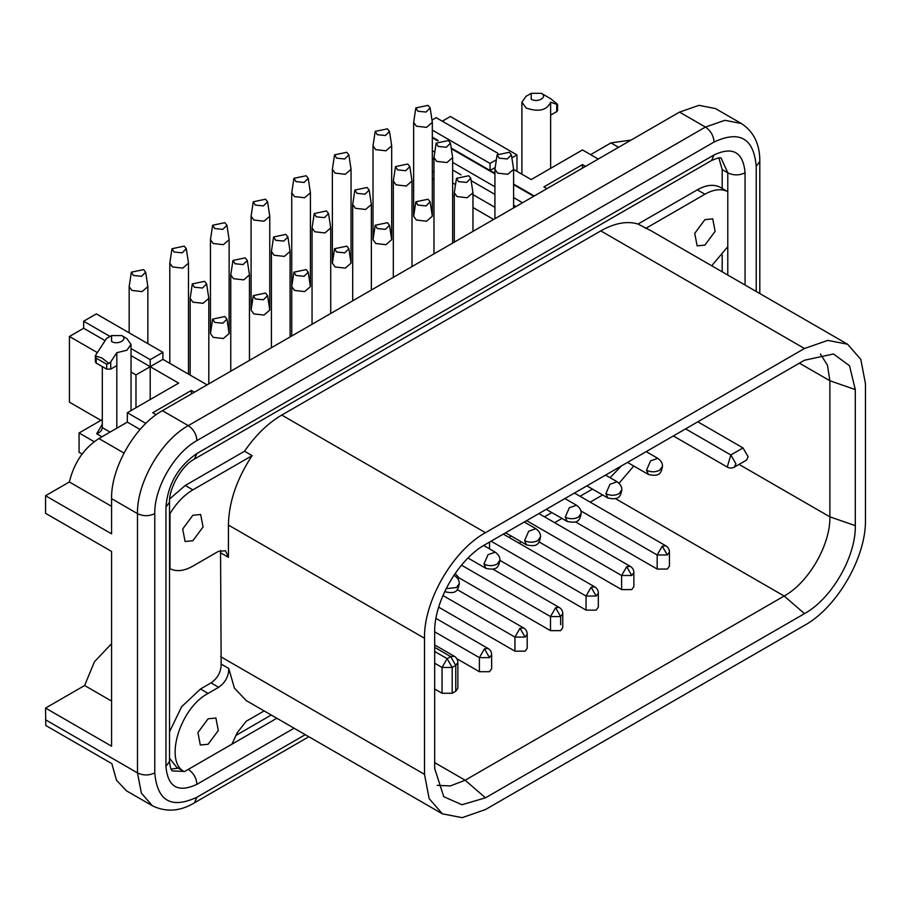 <?xml version="1.0" encoding="UTF-8"?>
<svg xmlns="http://www.w3.org/2000/svg" width="911" height="911" viewBox="0 0 911 911"><rect width="100%" height="100%" fill="white"/><g stroke="black" fill="none" stroke-linecap="round" stroke-linejoin="round"><path stroke-width="1.37" d="M236.245 735.234L271.25 715.021M722.195 271.831L722.195 254.886M722.195 188.418L722.195 169.594L718.847 157.945M170.949 769.078L178.237 768.201M100.916 420.358L69.43 402.172L69.43 336.478L83.653 328.267L83.653 321.219L96.35 313.896L162.898 352.318L162.898 359.355L150.201 366.689L178.647 383.11L127.335 412.729L127.335 422.112L98.889 438.544C83.869 448.28 74.03 462.765 69.373 481.976L45.55 495.732L111.586 533.857L111.586 498.659C110.891 467.719 135.249 425.539 162.386 410.679L679.526 112.11L698.965 105.346L715.442 108.557L741.349 123.509L724.871 120.309L705.433 127.062L679.526 112.11M264.133 710.922L246.209 721.273L237.247 732.66L231.929 744.173L184.284 771.685L176.666 767.29L169.526 758.248M169.526 731.784L181.619 706.742L200.488 689.012L211.056 682.908C217.74 678.16 221.111 671.885 221.157 664.085L220.553 550.438M169.685 498.943L185.252 485.461L244.524 451.241C255.535 435.253 267.948 423.194 281.761 415.074L600.782 230.893C614.606 223.058 627.019 220.781 638.03 224.049L697.302 189.83C706.105 184.887 713.723 184.022 720.168 187.245L727.787 191.652L727.787 246.676L711.696 265.773M184.284 771.685C163.855 761.391 180.15 707.824 208.107 693.408L218.674 687.304C225.359 682.555 228.729 676.281 228.775 668.48L234.4 688.09L246.277 700.616L442.37 813.819L429.149 798.617L424.515 774.35L424.515 638.269C423.672 601.135 452.904 550.517 485.472 532.684L804.493 348.503L827.814 340.384L847.594 344.233L860.815 359.435L865.45 383.69L865.45 519.782C866.293 556.906 837.061 607.535 804.493 625.367L485.472 809.549L462.139 817.657L442.37 813.819M170.004 568.703L170.004 513.679C176.449 503.02 184.068 495.083 192.87 489.867L252.142 455.637C236.78 478.856 228.877 501.995 228.422 525.055L228.422 557.316L225.45 550.745L218.264 551.451L192.87 566.118C184.068 571.06 176.449 571.926 170.004 568.703L169.526 568.418M252.142 455.637L244.524 451.241M847.594 344.233L651.513 231.018L638.03 224.049M645.648 228.456L704.92 194.237C713.723 189.283 721.353 188.429 727.787 191.652L727.787 172.817L722.195 169.594M208.107 718.802L215.907 718.039L218.287 730.531L208.107 744.264L200.318 745.039L197.926 732.546L208.107 718.802M485.472 797.82L461.945 804.732L443.771 796.726L434.672 768.485L434.672 632.405C433.978 601.465 458.324 559.274 485.472 544.414L804.493 360.232L833.497 353.992L849.507 365.732L855.292 389.566L855.292 525.647C855.987 556.587 831.641 598.766 804.493 613.638L485.472 797.82L465.157 780.226L450.398 785.92L437.212 785.35M192.87 515.262L200.659 514.487L203.051 526.979L192.87 540.724L185.07 541.498L182.678 529.006L192.87 515.262M704.92 219.631L712.721 218.856L715.112 231.348L704.92 245.093L697.131 245.856L694.74 233.364L704.92 219.631M820.367 354.003L827.439 365.129L829.887 380.764L829.887 516.844C830.525 544.698 808.604 582.664 784.166 596.033L465.157 780.226L434.672 762.621M673.354 435.948L727.24 467.058A7.186 7.186 0 0 0 734.425 467.058L735.917 463.767L730.827 454.965L743.023 447.927L697.815 421.827M743.023 447.927L748.102 456.73L746.621 460.009L734.425 467.058M452.198 693.26L452.198 667.456L455.751 665.394L457.857 662.468L457.857 688.272L455.751 691.21L452.198 693.26L442.04 693.26L442.04 667.456L434.672 663.197M434.672 689.012L442.04 693.26M45.55 495.732L45.55 513.326L111.586 551.451L111.586 746.2L45.55 708.075L45.801 725.52L111.848 763.646L116.483 780.237L126.47 790.816L152.376 805.779L141.364 793.105L137.493 772.892L137.493 513.622L111.586 498.659M455.751 691.21L455.751 665.394L450.672 656.603L447.119 658.653L452.198 667.456L442.04 667.456L447.119 658.653L434.672 651.467M598.242 159.038L582.493 149.939L531.193 179.569L513.61 169.412M631.107 140.066L610.951 142.902L590.624 154.642M69.373 481.976L111.586 506.345M111.586 643.667L94.471 661.728L84.621 685.516L111.586 701.094M84.621 685.516L45.55 708.075M434.672 647.357L450.672 656.603L454.27 656.25L434.672 644.931M82.092 454.065L79.075 452.323L79.075 432.964L102.305 419.561M162.898 359.355L207.093 384.863M194.396 392.197L191.344 390.443L191.344 393.962M191.344 390.443L152.741 412.729L156.168 414.71M127.335 412.729L145.851 423.421M127.335 422.112L140.1 429.491M495.163 167.522L490.038 170.471L494.924 173.295M513.61 184.079L534.233 195.99M546.942 188.657L543.89 186.903L582.493 164.606L585.545 166.371M582.493 164.606L582.493 168.125M496.347 159.789L490.038 163.433L490.038 170.471L451.218 148.06M438.225 140.556L432.326 137.151M432.326 137.743L437.747 140.863M451.321 148.709L494.924 173.876M513.61 184.66L533.732 196.286M432.326 150.645L434.775 152.057M452.653 162.374L494.924 186.789M513.61 197.573L522.55 202.732M432.326 158.275L433.966 159.22M452.653 170.004L461 174.821M471.146 180.685L494.924 194.407M513.61 205.191L515.945 206.546M432.326 171.177L433.966 172.122M452.653 182.906L455.511 184.557M472.968 194.635L494.924 207.321M432.326 178.18L433.966 180.435M452.653 195.808L454.293 196.753M472.968 207.537L493.603 219.449M94.175 441.687L79.075 432.964M162.898 352.318L150.201 359.64L150.201 399.53M135.978 407.741L135.978 374.899L131.036 372.041M96.93 352.352L69.43 336.478M490.038 163.433L432.326 130.114M432.019 120.093L436.198 117.678L497.896 153.31M442.29 121.197L450.421 116.506L516.97 154.927L516.97 171.359M516.97 154.927L511.891 157.865M135.978 374.899L150.201 366.689L131.036 355.62M102.305 366.598L102.305 427.669M110.06 432.087L102.305 427.601C101.941 430.504 100.073 432.554 96.691 433.75L102.305 424.253M104.287 340.179L83.653 328.267M150.201 359.64L131.036 348.583M110.06 336.478L83.653 321.219M550.643 168.341L550.643 102.226C546.828 110.311 538.652 112.247 526.114 107.999L521.901 102.134L526.114 96.27L531.193 93.343L541.35 93.343C548.217 96.942 537.433 103.171 531.193 99.208L531.193 93.343M116.813 428.193L116.813 365.596L110.721 369.114L106.655 369.114L96.202 363.079L95.359 361.906L95.359 355.894M126.834 338.528L121.744 335.59C128.622 339.199 117.826 345.428 111.586 341.466L111.586 335.59L121.744 335.59L126.834 338.528L131.036 344.392L126.88 350.234L116.813 352.694L116.813 365.596M95.37 355.882L102.021 358.023L108.944 363.455L106.655 364.195L96.202 358.16L95.37 355.62L106.507 338.528L111.586 335.59M550.643 115.128L556.735 111.609L556.735 104.366L550.643 102.226M556.735 111.609L557.578 110.436L557.578 104.423L550.916 98.866L541.35 93.343M116.813 352.694L110.721 361.872L110.721 369.114M108.944 363.455L110.721 361.872M334.553 248.703L332.367 263.154L335.111 266.969L345.28 268.13L351.054 263.154L348.867 248.703L346.795 246.141L334.553 248.703L336.626 252.005L344.745 252.837L348.867 248.703M293.911 272.173L291.736 286.612L294.469 290.427L304.65 291.6L310.412 286.612L308.225 272.173L306.153 269.61L293.911 272.173L295.995 275.475L304.115 276.295L308.225 272.173M253.269 295.631L251.094 310.082L253.827 313.896L264.008 315.058L269.77 310.082L267.583 295.631L265.511 293.069L253.269 295.631L255.353 298.933L263.473 299.753L267.583 295.631M212.639 319.101L210.452 333.54L213.185 337.355L223.366 338.528L229.128 333.54L226.953 319.101L224.869 316.527L212.639 319.101L214.711 322.392L222.831 323.223L226.953 319.101M145.669 272.173L147.855 286.612L142.082 291.6L131.913 290.427L129.168 286.612L131.355 272.173L143.596 269.61L145.669 272.173L141.558 276.295L133.427 275.475L131.355 272.173M186.311 248.703L188.486 263.154L182.724 268.13L172.543 266.969L169.81 263.154L171.997 248.703L184.227 246.141L186.311 248.703L182.189 252.837L174.069 252.005L171.997 248.703M226.953 225.245L229.128 239.684L223.366 244.672L213.185 243.499L210.452 239.684L212.639 225.245L224.869 222.683L226.953 225.245L222.831 229.367L214.711 228.547L212.639 225.245M267.583 201.786L269.77 216.226L264.008 221.214L253.827 220.041L251.094 216.226L253.269 201.786L265.511 199.213L267.583 201.786L263.473 205.909L255.353 205.077L253.269 201.786M308.225 178.317L310.412 192.768L304.65 197.744L294.469 196.571L291.736 192.768L293.911 178.317L306.153 175.755L308.225 178.317L304.115 182.439L295.995 181.619L293.911 178.317M348.867 154.859L351.054 169.298L345.28 174.286L335.111 173.113L332.367 169.298L334.553 154.859L346.795 152.285L348.867 154.859L344.745 158.981L336.626 158.161L334.553 154.859M389.509 131.389L391.684 145.84L385.922 150.816L375.742 149.655L373.009 145.84L375.195 131.389L387.426 128.827L389.509 131.389L385.387 135.523L377.268 134.691L375.195 131.389M430.14 107.931L432.326 122.37L426.564 127.358L416.384 126.185L413.651 122.37L415.837 107.931L428.068 105.369L430.14 107.931L426.029 112.053L417.91 111.233L415.837 107.931M497.11 154.859L494.924 169.298L497.668 173.113L507.837 174.286L513.61 169.298L511.424 154.859L509.351 152.285L497.11 154.859L499.182 158.161L507.302 158.981L511.424 154.859M456.468 178.317L454.293 192.768L457.026 196.571L467.206 197.744L472.968 192.768L470.782 178.317L468.709 175.755L456.468 178.317L458.552 181.619L466.671 182.439L470.782 178.317M415.837 201.786L413.651 216.226L416.384 220.041L426.564 221.214L432.326 216.226L430.14 201.786L428.068 199.213L415.837 201.786L417.91 205.077L426.029 205.909L430.14 201.786M375.195 225.245L373.009 239.684L375.742 243.499L385.922 244.672L391.684 239.684L389.509 225.245L387.426 222.683L375.195 225.245L377.268 228.547L385.387 229.367L389.509 225.245M206.626 283.902L208.813 298.352L203.051 303.329L192.87 302.156L190.137 298.352L192.312 283.902L204.554 281.34L206.626 283.902L202.515 288.024L194.396 287.204L192.312 283.902M450.467 143.129L452.653 157.569L446.88 162.557L436.699 161.384L433.966 157.569L436.153 143.129L448.383 140.556L450.467 143.129L446.344 147.252L438.225 146.42L436.153 143.129M328.541 213.516L330.727 227.955L324.965 232.943L314.785 231.77L312.052 227.955L314.238 213.516L326.468 210.942L328.541 213.516L324.43 217.638L316.311 216.818L314.238 213.516M287.91 236.974L290.085 251.425L284.323 256.401L274.143 255.239L271.41 251.425L273.596 236.974L285.826 234.412L287.91 236.974L283.788 241.096L275.669 240.276L273.596 236.974M247.268 260.444L249.455 274.883L243.681 279.871L233.512 278.698L230.768 274.883L232.954 260.444L245.196 257.87L247.268 260.444L243.146 264.566L235.027 263.734L232.954 260.444M369.183 190.046L371.369 204.497L365.607 209.473L355.427 208.312L352.694 204.497L354.869 190.046L367.11 187.484L369.183 190.046L365.072 194.18L356.953 193.348L354.869 190.046M409.825 166.588L412.011 181.027L406.238 186.015L396.069 184.842L393.324 181.027L395.511 166.588L407.752 164.026L409.825 166.588L405.714 170.71L397.583 169.89L395.511 166.588M491.644 668.776L491.644 654.69L491.644 668.776L489.537 671.703L479.38 671.703L456.764 658.653L479.38 671.703L479.38 657.628L434.672 631.824L479.38 657.628L489.537 657.628L484.458 648.826L488.045 648.473L484.458 648.826L489.537 657.628L484.458 648.826L479.38 657.628L484.458 648.826L488.045 648.473L435.982 618.41L488.045 648.473A7.186 7.186 0 0 1 491.644 654.69L489.537 657.628L491.644 654.69L489.537 657.628L479.38 657.628L479.38 671.703L489.537 671.703L491.644 668.776L491.644 654.69A7.186 7.186 0 0 0 488.045 648.473L435.982 618.41M520.01 628.294L523.609 627.941L520.01 628.294L523.609 627.941L457.185 589.588L523.609 627.941A7.186 7.186 0 0 1 527.196 634.17L525.1 637.096L520.01 628.294L525.1 637.096L520.01 628.294L514.931 637.096L520.01 628.294M527.196 648.245L527.196 634.17L527.196 648.245L525.1 651.171L514.931 651.171L514.931 637.096L442.951 595.532L514.931 637.096L514.931 651.171L438.703 607.17L514.931 651.171L525.1 651.171L527.196 648.245L527.196 634.17L525.1 637.096L514.931 637.096L525.1 637.096L527.196 634.17A7.186 7.186 0 0 0 523.609 627.941L457.185 589.588M591.137 587.242L594.724 586.878L591.137 587.242L594.724 586.878L503.316 534.108L594.724 586.878A7.186 7.186 0 0 1 598.322 593.107L596.215 596.033L591.137 587.242L586.058 596.033L591.137 587.242L596.215 596.033L598.322 593.107L596.215 596.033L586.058 596.033L596.215 596.033L591.137 587.242M598.322 607.182L598.322 593.107L598.322 607.182L596.215 610.119L586.058 610.119L586.058 596.033L491.052 541.191L586.058 596.033L586.058 610.119L499.9 560.367L586.058 610.119L596.215 610.119L598.322 607.182L598.322 593.107A7.186 7.186 0 0 0 594.724 586.878L503.316 534.108M489.537 542.068L489.549 548.889L489.537 542.068M599.233 743.866L617.305 733.435M672.204 701.743L690.663 691.085M662.251 546.179L657.173 554.981L667.33 554.981L662.251 546.179L665.85 545.826L574.442 493.045M575.524 521.912L657.173 569.056L667.33 569.056L669.437 566.118L669.437 552.043A7.186 7.186 0 0 0 665.85 545.826M667.33 554.981L669.437 552.043M455.158 573.497L459.053 577.859L550.495 630.64L550.495 616.565L555.573 607.774L559.172 607.409L555.573 607.774L560.652 616.565L562.759 613.638L560.652 616.565L550.495 616.565L461.501 565.184M550.495 630.64L560.652 630.64L562.759 627.713L562.759 613.638A7.186 7.186 0 0 0 559.172 607.409L493.067 569.25L559.172 607.409A7.186 7.186 0 0 1 562.759 613.638L562.759 627.713M555.573 607.774L560.652 616.565L560.652 624.775L560.652 616.565M626.688 566.71L630.287 566.357L626.688 566.71L631.778 575.501L626.688 566.71L621.609 575.501L526.615 520.659M633.874 586.65L633.874 572.575L631.778 575.501L621.609 575.501L621.609 589.588L631.778 589.588L633.874 586.65L633.874 572.575L631.778 575.501M539.016 541.897L621.609 589.588M525.1 521.536L525.1 522.493M188.258 769.396L276.842 718.255M727.787 275.054L727.787 246.676M745.061 285.029L745.061 172.817C739.299 175.55 733.537 175.55 727.787 172.817L721.239 158.355C720.943 157.125 717.709 157.842 711.537 160.518L194.407 459.087L196.935 453.496C178.112 466.478 167.783 484.379 165.939 507.165L169.526 502.177C168.877 488.751 181.312 465.954 194.407 459.087M165.939 507.165L165.939 766.436L169.526 761.448C170.084 767.267 171.074 770.433 172.486 770.934L183.828 771.423M162.386 410.679L188.292 425.631L705.433 127.062C710.682 130.683 713.552 135.671 714.065 142.025C739.675 130.125 753.727 138.244 756.232 166.371L759.808 161.384C759.888 144.223 753.727 131.594 741.349 123.509M305.287 734.676L196.935 797.227C171.325 809.139 157.273 801.02 154.768 772.892L154.768 513.622C149.017 516.355 143.255 516.355 137.493 513.622C136.798 482.682 161.156 440.491 188.292 425.631C193.542 429.252 196.423 434.24 196.935 440.594L714.065 142.025M188.292 769.374C193.542 772.995 196.423 777.971 196.935 784.325L294.105 728.219M745.061 172.817C743.217 152.148 732.888 146.181 714.065 154.927L711.537 160.518M714.065 154.927L196.935 453.496M165.939 766.436C167.783 787.115 178.112 793.071 196.935 784.325M756.232 166.371L756.232 291.486M196.935 797.227L194.407 802.819L308.863 736.737M154.768 772.892C149.017 775.625 143.255 775.625 137.493 772.892L45.55 719.804M154.768 513.622C154.187 487.943 174.4 452.926 196.935 440.594M208.107 693.408L200.488 689.012M218.674 687.304L211.056 682.908M228.775 668.48L221.157 664.085M424.515 774.35L220.804 656.751M228.422 557.316L220.804 552.92M424.515 638.269L228.422 525.055M192.87 489.867L185.252 485.461M485.472 532.684L281.761 415.074M804.493 348.503L600.782 230.893M704.92 194.237L697.302 189.83M799.414 363.17L829.887 380.764L855.292 389.566M739.037 464.394L829.887 516.844L855.292 525.647M615.551 498.693L784.166 596.033L804.493 613.638M619.047 483.24L633.76 466.022M457.743 578.61L459.053 577.859M519.076 543.207L521.343 541.897M554.628 522.675L561.985 518.427M590.191 502.143L602.626 494.969M727.24 467.058L730.827 454.965L685.619 428.865M610.063 477.694L621.359 465.965M508.907 537.342L511.185 536.021M544.471 516.81L551.827 512.563M580.034 496.279L592.469 489.105M98.889 438.544L124.021 453.052M610.951 142.902L618.569 147.309M101.941 436.779L96.691 433.75M96.202 363.079L96.202 358.16M106.655 364.195L106.655 369.114M483.661 545.495L495.231 552.168L488.034 554.674L483.957 564.068L485.893 568.35L468.038 558.044M453.951 575.262L454.589 575.638L453.906 575.342M524.269 522.014L535.873 528.71L528.676 531.215L524.599 540.61L526.535 544.892L505.594 532.798M564.911 498.556L576.515 505.252L569.318 507.746L565.241 517.152L567.166 521.422L546.236 509.34M605.553 475.086L617.146 481.782L609.949 484.288L605.872 493.682L607.808 497.964L586.878 485.87M646.195 451.628L657.788 458.324L650.591 460.818L646.514 470.224L648.45 474.494L627.508 462.412M483.957 564.068C488.364 566.164 492.76 566.164 497.155 564.068L499.9 560.254C498.59 567.599 496.506 570.639 485.893 568.35M446.139 588.654L456.513 587.527L459.258 583.723C457.96 591.068 455.864 594.109 445.251 591.808M524.599 540.61C528.995 542.694 533.402 542.694 537.797 540.61L540.542 536.795C539.232 544.14 537.148 547.181 526.535 544.892M565.241 517.152C569.637 519.236 574.032 519.236 578.439 517.141L581.172 513.326C579.874 520.682 577.779 523.723 567.166 521.422M605.872 493.682C610.279 495.778 614.674 495.766 619.07 493.682L621.814 489.867C620.516 497.212 618.421 500.253 607.808 497.964M646.514 470.224C650.921 472.308 655.316 472.308 659.712 470.213L662.456 466.398M580.854 510.912L657.173 554.981L657.173 569.056M169.526 502.177L169.526 761.448M759.808 161.384L759.808 293.547M152.376 805.779C166.155 812.407 180.162 811.416 194.407 802.819M457.857 662.468A7.186 7.186 0 0 0 454.27 656.25M521.901 174.206L521.901 102.134M131.036 410.588L131.036 344.392M550.916 98.866L557.498 104.264M351.054 263.154L351.054 169.298M332.367 263.154L332.367 169.298M310.412 286.612L310.412 192.768M291.736 192.768L291.736 336M269.77 310.082L269.77 216.226M251.094 310.082L251.094 216.226M229.128 333.54L229.128 239.684M210.452 333.54L210.452 239.684M147.855 286.612L147.855 343.629M129.168 286.612L129.168 332.845M188.486 263.154L188.486 374.125M169.81 263.154L169.81 363.341M391.684 145.84L391.684 239.684M373.009 145.84L373.009 239.684M432.326 122.37L432.326 216.226M413.651 122.37L413.651 216.226M513.61 169.298L513.61 207.902M494.924 169.298L494.924 218.686M472.968 192.768L472.968 231.36M454.293 192.768L454.293 242.144M495.231 552.168C498.511 554.594 500.071 557.281 499.9 560.254M454.589 575.638C457.869 578.052 459.429 580.751 459.258 583.723M535.873 528.71C539.153 531.124 540.701 533.823 540.542 536.795M576.515 505.252C579.795 507.666 581.343 510.354 581.172 513.326M617.146 481.782C620.425 484.196 621.985 486.895 621.814 489.867M657.788 458.324C661.067 460.738 662.627 463.426 662.456 466.409C661.147 473.754 659.063 476.795 648.45 474.494M208.813 298.352L208.813 383.873M190.137 298.352L190.137 375.081M452.653 157.569L452.653 243.1M433.966 157.569L433.966 253.884M330.727 227.955L330.727 313.486M312.052 227.955L312.052 324.27M290.085 251.425L290.085 336.945M271.41 251.425L271.41 347.729M249.455 274.883L249.455 360.414M230.768 274.883L230.768 371.198M371.369 204.497L371.369 290.017M352.694 204.497L352.694 300.801M412.011 181.027L412.011 266.559M393.324 181.027L393.324 277.343M491.644 654.69A7.186 7.186 0 0 0 488.045 648.473M527.196 634.17A7.186 7.186 0 0 0 523.609 627.941M598.322 593.107A7.186 7.186 0 0 0 594.724 586.878M538.879 513.576L630.287 566.357A7.186 7.186 0 0 1 633.874 572.575A7.186 7.186 0 0 0 630.287 566.357L538.879 513.576"/></g></svg>

